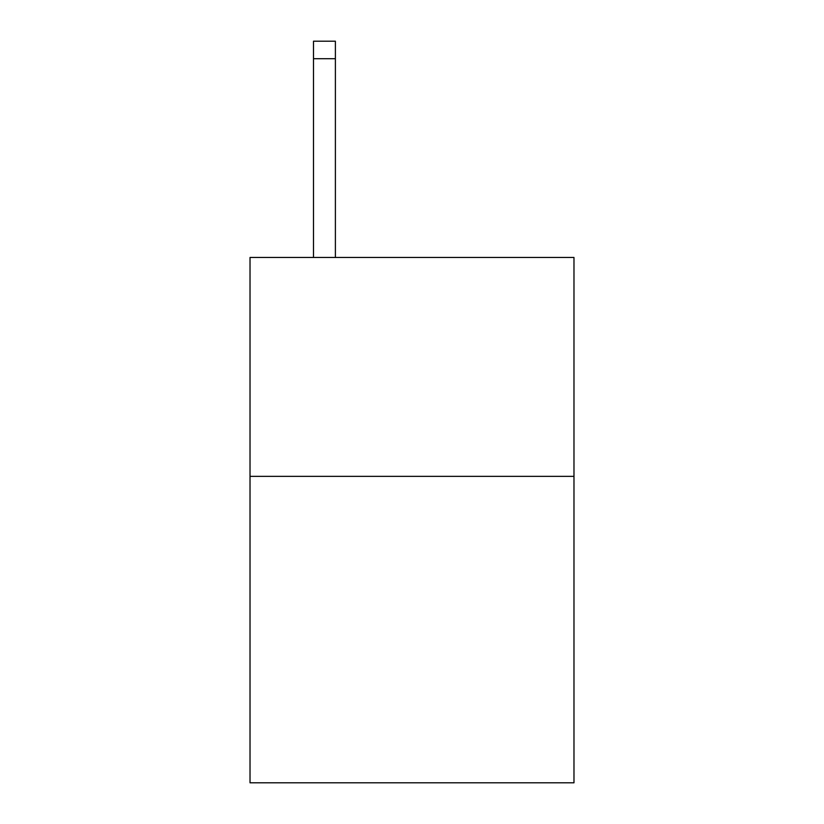 <?xml version="1.0" encoding="UTF-8"?>
<svg xmlns="http://www.w3.org/2000/svg" width="824" height="824" viewBox="0 0 824 824"><rect width="100%" height="100%" fill="white"/><g stroke="black" fill="none" stroke-linecap="round" stroke-linejoin="round"><path stroke-width="1.24" d="M573.978 476.354L573.978 782.8L250.022 782.8L250.022 257.459L573.978 257.459L573.978 476.354L250.022 476.354M335.389 257.459L335.389 58.71L313.501 58.71L313.501 41.2L335.389 41.2L335.389 58.71M313.501 257.459L313.501 58.71"/></g></svg>
